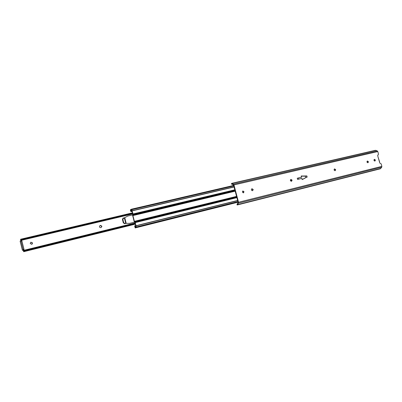 <?xml version="1.0" encoding="UTF-8"?>
<svg xmlns="http://www.w3.org/2000/svg" width="402" height="402" viewBox="0 0 402 402"><rect width="100%" height="100%" fill="white"/><g stroke="black" fill="none" stroke-linecap="round" stroke-linejoin="round"><path stroke-width="0.6" d="M242.692 191.071L243.602 191.844L243.285 192.885M244.004 191.714L242.883 190.975L242.376 192.106L243.496 192.849L244.004 191.714M290.676 179.528L291.671 180.252L291.36 181.262L291.651 181.186L292.103 180.116L290.817 179.463C290.083 180.317 290.259 180.915 291.349 181.262M374.177 159.478L374.935 160.167L374.714 161.061M375.016 160.996L375.403 160.021L374.322 159.403C373.714 160.162 373.875 160.71 374.8 161.051L375.016 160.996M367.197 161.152L367.971 161.845L367.745 162.75M368.046 162.684L368.438 161.704L367.338 161.081C366.724 161.845 366.885 162.398 367.825 162.74L368.046 162.684M334.348 169.036L335.208 169.75L334.941 170.699M335.228 170.634L335.665 169.609L334.484 168.971C333.821 169.775 333.987 170.347 334.987 170.694L335.228 170.634M251.692 188.89L252.818 189.623L252.466 190.679M252.677 190.628L253.225 189.493L251.838 188.824C251.039 189.729 251.225 190.352 252.396 190.699L252.677 190.628M306.54 177.267L307.173 177.111L306.852 175.925L301.128 176.071L301.686 177.166L297.254 178.232L297.575 179.433L302.008 178.362L302.068 179.578L306.54 177.267L302.49 179.478M301.143 176.101L305.781 176.217L306.852 175.925M298.575 179.191L298.264 178.036L297.982 178.091L301.686 177.166M231.939 184.111L233.562 185.071L238.14 202.372L237.019 204.904L237.823 204.553L238.537 202.251L233.954 184.935L233.477 184.171L232.235 183.433L231.391 183.624L231.859 184.397L232.632 184.412M379.498 161.981L377.87 156.418L377.729 155.041L378.181 154.931L378.493 154.082L377.805 151.549L377.302 150.921L375.357 150.318L231.768 183.342M231.859 184.397L231.391 183.624M379.418 162.066L380.046 163.328L381.161 163.83L381.86 166.368L238.537 202.251M237.396 204.94L380.317 168.815L381.754 167.182L381.86 166.368M237.019 204.904L237.24 204.161M237.577 203.693L237.034 204.025M377.87 156.418L379.619 161.936M306.218 176.076L305.781 176.217M301.897 175.885L301.46 176.026M297.982 178.091L297.254 178.232M301.148 176.116L305.61 176.267L306.078 177.418M305.61 176.267L305.957 176.171M298.264 178.036L301.078 177.347M305.927 177.458L302.354 179.508M291.224 179.619L291.088 180.463L291.54 181.091M132.911 215.583L133.017 213.959L131.786 209.683L131.384 209.211L131.017 209.769L130.529 209.553L130.369 210.271L130.962 211.688L131.293 211.145L131.997 211.281L131.826 210.613L131.142 210.487L130.841 210.804L130.695 210.206L131.173 210.427L131.539 209.874L131.997 211.045L132.73 213.879L132.63 215.497L134.198 221.582L135.047 222.859L135.816 225.884L135.946 226.979L135.444 226.738L135.087 227.261L134.936 226.663L135.841 226.165L135.665 225.502L135.112 226.095L134.635 225.844L135.162 227.944L135.605 227.396L136.112 227.638L136.082 225.889L135.243 222.602L134.394 221.321L132.911 215.583L235.18 191.186M238.09 202.191L135.268 227.914M135.886 226.336L135.559 226.416M131.811 210.517L131.479 210.593M131.072 211.502L131.997 211.281M291.279 179.659L291.179 180.438L291.586 181.031M21.035 241.19L20.803 240.723L21.663 240.522L21.894 240.984L21.035 241.19L23.115 249.471L23.974 249.26L21.894 240.984M23.974 249.26L23.994 249.823L23.135 250.034L23.115 249.471M20.12 241.074L22.427 250.335L23.994 249.823M22.442 250.325L23.135 250.034M20.115 241.059L21.663 240.522M30.808 242.215L32.406 243.039L31.803 244.366M32.587 242.964L30.889 242.18L30.22 243.532L31.904 244.326L32.587 242.964M100.198 225.492L101.651 226.321L101.118 227.567L101.902 226.231L100.575 225.401L100.063 225.532C99.053 226.633 99.279 227.341 100.751 227.653L101.128 227.562M23.125 250.19L23.713 251.707L23.859 250.411L23.512 250.878L23.296 250.114M123.007 218.045L123.806 218.135M125.248 223.381L124.766 223.834M132.544 213.166L22.02 239.285L21.286 240.165L20.602 239.25L20.753 240.748M20.964 239.532L21.864 238.974L22.02 239.285M20.602 239.25L132.464 212.849L21.864 238.974M20.929 240.692L20.798 240.074L21.286 240.165M124.007 218.005L123.133 217.99L122.424 219.447L123.313 222.889L124.906 223.793L125.449 223.386M23.859 250.411L24.919 250.818L24.929 251.195L23.899 251.175M23.788 251.486L135.333 223.969L24.929 251.195M132.58 214.919L127.725 216.08L123.293 218.472L122.901 219.542L123.69 222.618L124.55 223.346L129.605 223.356L134.504 222.17M134.494 222.16L129.605 223.356M375.9 150.363L232.235 183.433M377.302 150.921L233.477 184.171M377.805 151.549L233.954 184.935M381.754 167.182L238.507 203.181M380.85 168.438L237.823 204.553M378.156 154.941L377.684 155.087M252.175 188.739L251.768 188.875M334.76 168.905L334.363 169.031M367.589 161.021L367.232 161.132M374.569 159.343L374.217 159.453M291.123 179.387L290.696 179.523M235.1 190.9L132.891 215.251M236.557 196.392L134.394 221.321M236.627 196.668L134.534 221.613M236.753 197.136L134.977 222.055M236.889 197.658L135.243 222.602M234.818 189.824L133.017 213.959M234.959 190.367L133.052 214.588M237.637 200.472L136.047 225.703M237.677 200.638L136.082 225.889M237.929 201.593L136.248 226.969M135.941 227.572L135.399 227.708M135.343 225.793L134.796 225.929M135.399 226.753L134.916 226.874M130.982 210.583L130.725 210.643M131.213 209.522L130.735 209.633M233.783 185.915L131.786 209.683M234.029 186.85L132.157 210.683M234.075 187.01L132.213 210.864M21.316 239.235L20.748 239.371M132.65 213.583L21.447 239.909M135.142 223.231L24.115 250.536M135.248 223.643L24.919 250.818M126.218 223.411L124.715 217.572M125.766 223.401L124.324 217.799M378.181 154.931L377.714 155.082M238.074 202.131L136.112 227.638M135.534 225.622L134.635 225.844M135.926 226.587L135.278 226.753M135.931 226.617L135.444 226.738M131.73 210.296L131.173 210.427M131.75 210.346L131.142 210.487M132.092 211.422L130.962 211.688M233.657 185.433L131.384 209.211M20.1 241.069L22.427 250.335M135.379 224.145L23.713 251.707M132.735 213.914L21.145 240.361M135.077 222.984L23.698 250.351"/></g></svg>
